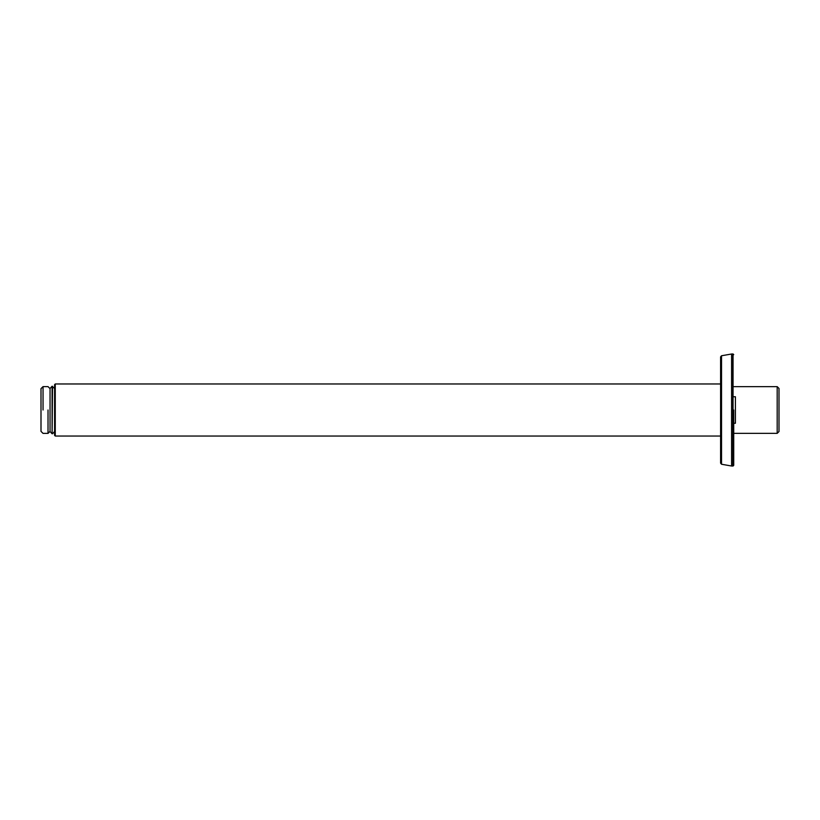 <?xml version="1.0" encoding="UTF-8"?>
<svg xmlns="http://www.w3.org/2000/svg" width="820" height="820" viewBox="0 0 820 820"><rect width="100%" height="100%" fill="white"/><g stroke="black" fill="none" stroke-linecap="round" stroke-linejoin="round"><path stroke-width="1.23" d="M733.726 396.747L735.417 396.747L735.417 423.253L733.726 423.253M733.726 386.64L777.186 386.64L777.186 433.36L779 431.556M777.186 386.64L779 388.444L779 431.556L779 388.444M733.726 433.36L777.186 433.36M720.595 383.965L55.258 383.965L55.258 436.035L55.258 383.965L54.581 384.641L54.581 435.358L54.581 384.641M50.051 388.649L48.021 386.62L43.04 386.62L41 388.649L41 431.351L43.04 433.38L48.021 433.38L50.051 431.351M43.04 410L43.04 386.62L43.04 410M48.021 410L48.021 433.38L48.021 410M52.09 386.322L52.09 433.759L52.541 386.322M720.595 410L720.595 356.874L720.595 463.126L721.528 464.243L721.528 355.757L720.595 356.874M733.049 466.026L731.788 466.026L731.788 353.973L733.049 353.973L733.049 466.026L733.726 465.35L733.726 410M731.788 353.973L721.528 355.757M731.594 353.984L731.594 466.016L721.528 464.243M720.595 436.035L55.258 436.035L54.581 435.358M52.541 433.759L54.581 431.505M52.09 433.759L50.051 431.505L50.051 388.495L52.09 386.24L54.581 388.495M50.051 431.505C50.051 433.011 50.051 430.582 50.051 431.505L50.051 431.505M733.049 353.973L733.726 354.65"/></g></svg>
